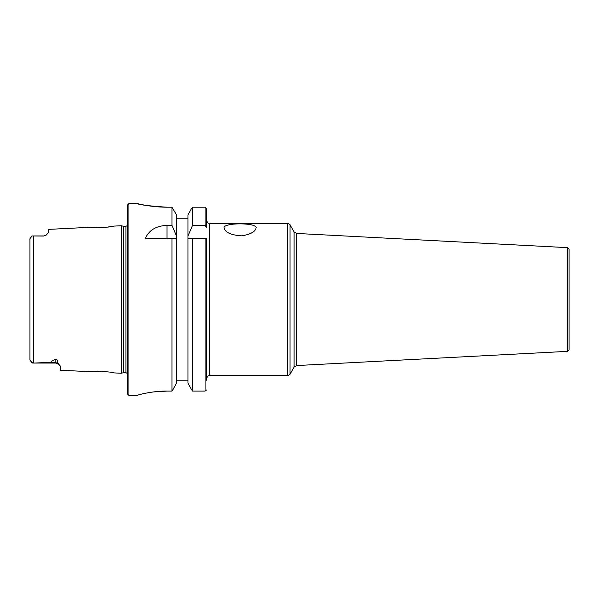 <?xml version="1.0" encoding="UTF-8"?>
<svg xmlns="http://www.w3.org/2000/svg" width="599" height="599" viewBox="0 0 599 599"><rect width="100%" height="100%" fill="white"/><g stroke="black" fill="none" stroke-linecap="round" stroke-linejoin="round"><path stroke-width="0.9" d="M93.489 227.822L106.412 227.261L113.555 226.123C113.63 227.231 87.14 228.511 87.686 227.418L48.227 229.395L48.227 232.854L45.996 235.295L43.66 235.939L45.988 235.295M32.383 363.046L33.424 363.061L31.867 362.545L33.424 363.061L33.424 235.939L32.383 235.954L43.66 236.051M33.424 363.061L55.842 363.061L55.842 359.43C57.002 359.632 57.571 360.628 57.541 362.402L60.409 366.528L60.409 370.219L87.686 371.582C87.155 370.489 113.63 371.769 113.555 372.877L121.32 373.267L121.32 225.733L113.555 226.123M87.686 227.418L91.804 227.74M29.95 244.706L29.972 238.664M30.339 237.99L29.95 238.881L29.95 360.119L31.867 362.545M34.218 363.061L55.842 362.11A4.567 4.073 180 0 1 57.541 362.402M55.842 359.43C52.705 360.254 51.08 361.145 50.967 362.11M60.409 366.513L60.252 365.914M29.95 354.294L29.95 360.119L29.95 354.294M29.95 347.555L29.95 251.445M31.867 236.455L30.556 237.766M121.32 373.267L123.596 372.66L123.596 226.34L125.91 226.34L127.415 225.553M128.935 203.555L128.935 395.445L127.415 393.917L127.415 205.083L128.935 203.555L137.164 203.555M192.526 207.209L191.223 209.044L192.526 207.209L205.083 207.209L206.603 208.445L205.083 207.209L192.526 207.209L192.526 225.381L205.083 225.381L205.083 207.209M192.526 238.582L192.526 391.095L205.083 391.095L205.083 238.582L187.951 238.582L206.603 238.582L206.603 380.215M138.122 395.041L137.208 395.392C138.212 394.696 153.673 390.833 167.009 391.095L153.569 391.933M167.009 391.095L171.95 391.095L172.774 389.956L171.95 391.095L171.95 238.582L176.525 238.582L176.525 383.135L172.774 389.956L176.525 383.135M205.083 391.095L206.603 389.956L205.083 391.095M191.702 389.956L187.951 383.135L191.702 389.956M167.009 207.209C149.196 206.019 139.282 204.813 137.268 203.585C135.052 202.889 148.485 207.104 167.009 207.209L171.95 207.209L176.525 214.921L171.95 207.209L171.95 225.381L176.525 235.969L176.525 238.582L145.347 238.582C148.822 230.263 156.04 225.86 167.009 225.381L171.95 225.381M176.525 214.921L176.525 235.969M205.083 225.381L206.603 227.358L206.603 209.044M187.951 214.921L191.223 209.044L187.951 214.921L187.951 383.135M176.525 380.215L187.951 380.215M206.603 227.358L206.603 220.312C208.055 224.475 208.752 222.768 209.65 223.36L209.65 375.64C208.752 376.232 208.055 374.525 206.603 378.688M192.526 225.381L187.951 235.969M176.525 218.785L187.951 218.785M224.116 227.89C223 222.506 257.241 222.514 256.095 227.89C255.474 231.633 250.726 234.284 241.861 235.841C231.019 235.137 225.104 232.487 224.116 227.89M567.605 247.649L567.605 351.351L569.05 349.831L569.05 249.169L567.605 247.649L296.58 233.445L296.58 365.555L294.102 367.075L290.036 374.12L290.036 224.88C290.35 224.618 289.474 224.108 287.4 223.36L287.4 375.64C289.474 374.892 290.35 374.382 290.036 374.12M569.05 331.554L569.05 267.446L569.05 331.554M123.596 372.66L125.91 372.66L125.91 226.34M167.009 238.582L167.009 225.381M296.58 233.445L294.102 231.925L294.102 367.075M34.218 235.939L43.66 235.939M55.842 363.061L59.091 364.424M125.91 372.66L127.415 373.447M123.596 226.34L121.32 225.733M128.935 395.445L137.208 395.445M209.65 223.36L287.4 223.36M209.65 375.64L287.4 375.64M294.102 231.925L290.036 224.88M567.605 351.351L296.58 365.555"/></g></svg>
